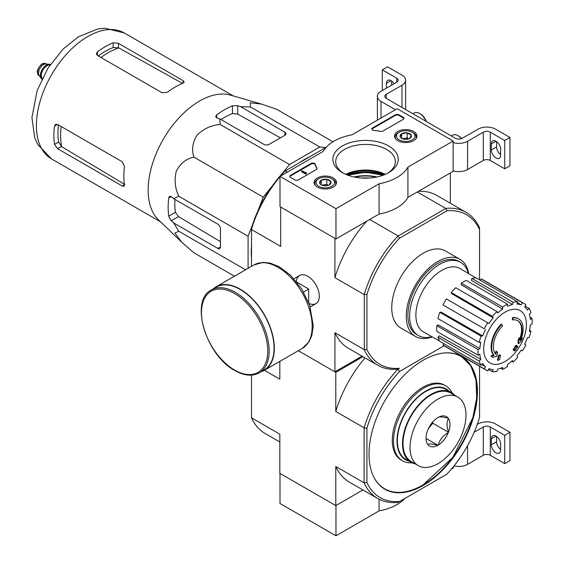 <?xml version="1.0" encoding="UTF-8"?>
<svg xmlns="http://www.w3.org/2000/svg" width="564" height="564" viewBox="0 0 564 564"><rect width="100%" height="100%" fill="white"/><g stroke="black" fill="none" stroke-linecap="round" stroke-linejoin="round"><path stroke-width="0.85" d="M335.968 208.673L280.005 176.363L323.123 151.469A44.514 25.704 180 0 1 351.964 134.817L397.176 108.718L453.132 141.021L407.92 167.127A44.514 25.704 180 0 1 379.079 183.779L335.968 208.673L335.968 238.96L280.005 206.65L280.005 176.363M413.68 131.497A11.224 6.479 180 0 1 416.965 136.157A11.224 6.479 180 0 1 405.742 142.558A11.224 6.479 180 0 1 394.525 136.157A11.224 6.479 180 0 1 401.385 130.108A11.224 6.479 180 0 1 413.68 131.497M333.232 177.942A11.224 6.479 180 0 1 336.518 182.602A11.224 6.479 180 0 1 325.301 188.996A11.224 6.479 180 0 1 314.077 182.602A11.224 6.479 180 0 1 320.944 176.553A11.224 6.479 180 0 1 333.232 177.942M388.638 145.949A32.698 18.88 180 0 1 388.638 172.647A32.698 18.88 180 0 1 342.397 172.647A32.698 18.88 180 0 1 342.404 145.949A32.698 18.88 180 0 1 388.638 145.949M298.37 179.895A2.475 1.431 180 0 1 294.873 179.895L290.495 177.371A2.475 1.431 180 0 1 289.776 176.363A2.475 1.431 180 0 1 290.495 175.355L311.109 163.454A2.475 1.431 180 0 1 313.605 163.102A2.475 1.431 180 0 1 315.29 164.223A50.943 29.413 180 0 0 316.912 168.107A2.475 1.431 180 0 1 317.024 168.53A2.475 1.431 180 0 1 316.298 169.545L298.37 179.895M383.069 130.996A2.475 1.431 180 0 1 380.58 131.349A50.697 29.272 180 0 0 373.847 130.425A2.475 1.431 180 0 1 371.782 129.015A2.475 1.431 180 0 1 372.501 128.007L395.427 114.774A2.475 1.431 180 0 1 398.924 114.774L403.295 117.298A2.475 1.431 180 0 1 404.021 118.306A2.475 1.431 180 0 1 403.295 119.314L383.069 130.996M407.92 167.127L407.92 197.414L453.132 171.315L453.132 141.021M407.92 197.414A44.514 25.704 180 0 1 379.079 214.066L379.079 183.779M379.079 214.066L335.968 238.96M346.007 174.445A32.698 18.88 180 0 1 385.036 174.445M343.462 173.233A29.821 17.216 180 0 1 335.7 161.642A29.821 17.216 180 0 1 354.107 145.738A29.821 17.216 180 0 1 386.608 149.467A29.821 17.216 180 0 1 395.343 161.642A29.821 17.216 180 0 1 387.581 173.233M345.767 174.339A29.821 17.216 180 0 1 385.275 174.339M289.833 176.666A2.475 1.431 180 0 1 290.495 175.961L311.109 164.061A2.475 1.431 180 0 1 313.605 163.708A2.475 1.431 180 0 1 315.29 164.829L315.29 164.223M316.968 168.833A2.475 1.431 180 0 0 316.912 168.714A50.943 29.413 180 0 1 315.29 164.829M306.414 173.233L305.885 173.536L301.514 171.012L302.043 170.709L305.554 172.739L306.062 172.422L306.414 173.839L305.885 174.142L305.885 173.536M306.322 173.183L306.322 172.577M305.885 174.142L301.514 171.618L301.514 171.012M371.838 129.318A2.475 1.431 180 0 1 372.501 128.613L395.427 115.38A2.475 1.431 180 0 1 398.924 115.38L403.295 117.904A2.475 1.431 180 0 1 403.965 118.609M319.781 183.37A5.71 3.299 180 0 1 321.261 180.191A5.71 3.299 180 0 1 326.775 179.338A5.71 3.299 180 0 1 330.814 181.664L329.341 184.851A5.71 3.299 180 0 1 323.821 185.704A5.71 3.299 180 0 1 321.261 184.851A5.71 3.299 180 0 1 319.781 183.37L321.261 180.191L326.775 179.338L330.814 181.664A5.71 3.299 180 0 1 329.341 184.851M317.863 179.239L318.738 178.732A9.278 5.351 180 0 1 331.858 178.732A9.278 5.351 180 0 1 331.858 186.303A9.278 5.351 180 0 1 318.745 186.303A9.278 5.351 180 0 1 318.738 178.732A9.278 5.351 180 0 1 318.745 178.732L317.863 179.239A10.512 6.07 180 0 0 314.79 183.533L314.79 184.788M331.858 178.732L332.732 179.239A10.512 6.07 180 0 1 335.813 183.533A10.512 6.07 180 0 1 335.192 185.577M315.403 185.577A10.512 6.07 180 0 1 314.79 183.533M322.263 185.316A4.949 2.855 180 0 1 324.018 184.809L321.847 185.147M328.368 185.302L326.775 184.386L324.018 184.809A4.949 2.855 180 0 1 328.333 185.316M326.775 184.386L326.775 179.338M321.261 184.802L321.261 180.191M400.228 136.932A5.71 3.299 180 0 1 401.702 133.746A5.71 3.299 180 0 1 407.222 132.892A5.71 3.299 180 0 1 411.262 135.226L409.781 138.406A5.71 3.299 180 0 1 404.261 139.259A5.71 3.299 180 0 1 401.702 138.406A5.71 3.299 180 0 1 400.228 136.932L401.702 133.746L407.222 132.892L411.262 135.226A5.71 3.299 180 0 1 409.781 138.406M398.311 132.794L399.185 132.293A9.278 5.351 180 0 1 412.298 132.293A9.278 5.351 180 0 1 412.298 139.865A9.278 5.351 180 0 1 399.185 139.865A9.278 5.351 180 0 1 399.185 132.293L398.311 132.794A10.512 6.07 180 0 0 395.23 137.087L395.23 138.342M412.298 132.293L413.172 132.794A10.512 6.07 180 0 1 416.253 137.087A10.512 6.07 180 0 1 415.64 139.132M395.843 139.132A10.512 6.07 180 0 1 395.23 137.087M402.71 138.871A4.949 2.855 180 0 1 404.466 138.363L402.287 138.702M408.808 138.857L407.222 137.94L404.466 138.363A4.949 2.855 180 0 1 408.78 138.871M407.222 137.94L407.222 132.892M401.702 138.356L401.702 133.746M395.427 109.726L380.996 101.393A12.366 7.142 180 0 1 377.372 96.345A12.366 7.142 180 0 1 380.996 91.297L396.739 82.21L396.739 78.17A4.949 2.855 180 0 1 398.184 80.194A4.949 2.855 180 0 1 396.739 82.21M391.056 80.645L386.418 83.324L386.418 88.167M386.418 83.324A6.556 3.786 60 0 1 387.778 80.321A6.556 3.786 60 0 1 394.102 83.733M396.739 78.17L382.307 69.844L387.553 66.813L401.984 75.146A12.366 7.142 180 0 1 405.608 80.194A12.366 7.142 180 0 1 401.984 85.242L386.241 94.329A4.949 2.855 180 0 0 384.796 96.345A4.949 2.855 180 0 0 386.241 98.369L455.317 138.25A4.949 2.855 180 0 0 462.318 138.25L478.053 129.163A12.366 7.142 180 0 1 495.544 129.163L509.969 137.489L504.724 140.521L490.299 132.188A4.949 2.855 180 0 0 483.299 132.188L467.563 141.275A12.366 7.142 180 0 1 453.132 142.565M382.307 90.543L382.307 69.844M391.663 85.143L391.663 81.047M405.608 80.194L405.608 108.464A12.366 7.142 180 0 1 405.481 109.472M500.613 154.557A6.556 3.786 60 0 1 496.595 146.929L496.595 141.627M504.724 140.521L504.724 168.791L509.969 165.76L509.969 137.489M500.613 155.311L500.613 149.256A6.556 3.786 60 0 0 497.751 142.657A6.556 3.786 60 0 0 492.703 140.901A6.556 3.786 60 0 0 491.343 143.905L491.343 149.961A6.556 3.786 60 0 0 494.205 156.552A6.556 3.786 60 0 0 499.253 158.308A6.556 3.786 60 0 0 500.613 155.311M504.724 168.791L490.299 160.458L490.299 132.188M453.132 170.836A12.366 7.142 180 0 0 467.563 169.545L483.299 160.458A4.949 2.855 180 0 1 490.299 160.458M461.726 138.54A9.278 5.358 -120 0 0 458.906 136.178L458.031 135.67A10.512 6.07 -120 0 0 452.772 135.156L451.369 135.966M461.472 138.638A10.512 6.07 -120 0 0 458.031 135.67M426.278 121.479A9.278 5.358 -120 0 0 420.434 113.963L419.56 113.463A10.512 6.07 -120 0 0 414.3 112.941L412.897 113.752M425.919 121.274A10.512 6.07 -120 0 0 419.56 113.463M280.005 473.4L280.005 503.49L335.968 535.8L379.079 510.906A44.514 25.704 0 0 0 404.881 498.435M251.502 375.123L251.502 417.811L279.829 434.167L279.829 473.302L335.791 505.612L362.92 489.947L335.968 505.513L335.968 535.8M379.079 499.232L379.079 510.906M451.263 469.234L453.132 468.155L453.132 466.992M477.243 424.452L478.053 423.98A12.366 7.142 180 0 1 495.544 423.98L509.969 432.313L504.724 435.337L490.299 427.011A4.949 2.855 180 0 0 483.299 427.011L474.141 432.299M500.613 449.381A6.556 3.786 60 0 1 496.595 441.753L496.595 436.444M504.724 435.337L504.724 463.608L509.969 460.584L509.969 432.313M500.613 450.128L500.613 444.072A6.556 3.786 60 0 0 497.751 437.481A6.556 3.786 60 0 0 492.703 435.725A6.556 3.786 60 0 0 491.343 438.721L491.343 444.777A6.556 3.786 60 0 0 494.205 451.376A6.556 3.786 60 0 0 499.253 453.132A6.556 3.786 60 0 0 500.613 450.128M504.724 463.608L490.299 455.282L490.299 427.011M454.013 465.899A12.366 7.142 180 0 0 467.563 464.369L483.299 455.282A4.949 2.855 180 0 1 490.299 455.282M282.127 173.691L289.508 164.519L319.823 147.014L325.731 147.542M257.84 211.126L263.247 197.181L272.623 185.521M248.089 268.337L248.089 236.245L252.348 225.269M251.502 257.889A75.555 43.618 -60 0 1 251.502 245.678M299.378 162.756A75.555 43.618 -60 0 1 309.953 156.651M512.916 319.908L512.394 319.605A86.56 63.52 -100.2 0 0 512.493 317.61L513.014 317.913A22.257 12.852 -60 0 1 518.513 318.857A22.257 12.852 -60 0 1 520.678 340.198A85.249 57.02 -9.5 0 0 522.384 338.21A83.042 66.876 103.8 0 1 521.27 340.783A84.875 56.767 170.5 0 1 518.57 343.73A85.608 40.093 -128 0 0 518.57 340.628A84.72 68.223 -76.2 0 0 519.663 338.104A85.291 39.945 52 0 1 519.74 340.48A20.283 11.71 -60 0 0 517.879 320.775A20.283 11.71 -60 0 0 512.916 319.908A86.56 63.52 -100.2 0 0 513.014 317.913M512.493 317.61A22.257 12.852 -60 0 1 517.992 318.554A22.257 12.852 -60 0 1 518.253 318.709M517.618 320.627A20.283 11.71 -60 0 1 519.705 338.971M518.57 343.73L518.041 343.427A85.608 40.093 -128 0 0 518.041 340.325A84.72 68.223 -76.2 0 0 519.141 337.801L519.663 338.104M518.041 340.325L518.57 340.628M521.312 338.562A85.249 57.02 -9.5 0 0 521.855 337.906L522.384 338.21M492.64 357.315L492.118 357.012A83.042 11.188 -144.5 0 0 490.906 355.778A85.249 39.924 8 0 0 493.57 355.235A22.257 12.852 -60 0 1 501.234 324.11L501.756 324.413A86.56 30.985 45.7 0 1 502.566 325.879A20.283 11.71 -60 0 0 495.742 354.333A85.291 57.042 -110.5 0 0 496.539 351.457A84.72 11.421 35.5 0 1 497.716 352.669A85.608 57.26 69.5 0 1 496.567 356.427A84.875 39.748 -172 0 1 492.64 357.315A83.042 11.188 -144.5 0 0 491.434 356.081A85.249 39.924 8 0 0 494.099 355.539A22.257 12.852 -60 0 1 501.756 324.413M493.57 355.235L494.099 355.539M490.906 355.778L491.434 356.081M495.305 353.755A85.291 57.042 -110.5 0 0 496.01 351.153L496.539 351.457M497.977 360.361L497.448 360.058A85.636 49.442 -120 0 0 498.4 355.56L498.928 355.863A85.234 49.209 0 0 0 500.515 355.165A85.904 49.597 60 0 1 499.57 359.67A83.909 48.441 180 0 1 497.977 360.361A85.636 49.442 -120 0 0 498.928 355.863M498.4 355.56A85.234 49.209 0 0 0 499.993 354.862L500.515 355.165M513.656 350.434L513.127 350.131A86.137 49.731 -120 0 0 513.43 348.686A84.84 48.976 0 0 0 514.749 347.734A85.904 49.597 -120 0 0 515.031 346.183L515.559 346.486A85.234 49.209 0 0 0 516.765 345.563A85.636 49.442 60 0 1 516.476 347.114A84.84 48.976 0 0 0 517.724 346.12A85.298 49.251 60 0 1 517.414 347.558A84.41 48.737 180 0 1 516.173 348.559A85.636 49.442 60 0 1 515.813 350.061A83.909 48.441 180 0 1 514.608 350.984A85.904 49.597 -120 0 0 514.967 349.476A84.41 48.737 180 0 1 513.656 350.434A86.137 49.731 -120 0 0 513.952 348.989A84.84 48.976 0 0 0 515.27 348.037A85.904 49.597 -120 0 0 515.559 346.486M515.031 346.183A85.234 49.209 0 0 0 516.236 345.26L516.765 345.563M514.749 347.734L515.27 348.037M513.43 348.686L513.952 348.989M514.255 350.004A85.904 49.597 -120 0 1 514.086 350.681L514.608 350.984M516.638 346.268A84.84 48.976 0 0 0 517.195 345.817L517.724 346.12M479.541 279.8L479.541 229.59A86.433 49.907 -60 0 0 446.991 210.802L445.948 208.377A88.294 50.979 -60 0 1 466.061 212.325A88.294 50.979 -60 0 1 479.541 227.771L479.541 227.919M362.046 356.166L334.917 371.831L298.328 350.709L335.791 372.339L335.791 411.473L364.118 427.829L364.118 482.833L366.917 482.509L366.917 428.146L364.118 427.829A88.294 50.979 -60 0 1 398.015 369.124L399.467 368.285A86.433 49.907 -60 0 1 366.917 349.497L366.917 294.612A86.433 49.907 -60 0 1 399.467 238.241L446.991 210.802M432.236 336.891A44.514 25.704 -60 0 1 415.485 336.475L400.969 328.1A44.514 25.704 -60 0 1 400.969 276.691A44.514 25.704 -60 0 1 445.489 250.994L460.005 259.369A44.514 25.704 -60 0 1 468.74 273.667M280.005 176.708A88.294 50.979 120 0 0 251.502 229.188L251.502 227.976A86.433 49.907 -60 0 1 284.044 171.604L285.095 170.998A88.294 50.979 120 0 0 280.576 176.031M287.492 172.041L285.095 170.998M285.391 170.829L326.161 147.289M399.467 368.285L397.888 369.194A88.294 50.979 -60 0 1 377.774 365.246A88.294 50.979 -60 0 1 364.295 349.8L364.295 294.309A88.294 50.979 -60 0 1 397.888 236.126L445.948 208.377M397.888 236.126L399.467 238.241M366.917 428.146A86.313 49.829 -60 0 1 399.693 371.387L397.888 369.194M280.879 207.157L335.094 238.452M398.015 235.851L369.681 219.495M445.652 208.349L417.318 191.993M308.994 303.439A16.271 9.391 -120 0 0 319.316 296.185A16.271 9.391 -120 0 0 307.81 276.261A16.271 9.391 -120 0 0 296.368 281.57M364.118 294.556L334.917 277.692L334.917 238.558M251.502 266.37L251.502 229.534L280.703 246.39L280.703 207.256M334.917 371.831L334.917 332.697A88.294 50.979 120 0 0 348.481 348.341L377.774 365.246M364.118 349.56L334.917 332.697M450.333 203.244L450.333 172.929M466.061 212.325L436.769 195.412A88.294 50.979 120 0 0 418.46 191.33M366.79 221.166A88.294 50.979 120 0 0 334.917 277.692M366.917 294.612L364.295 294.309M364.295 349.8L366.917 349.497M479.541 227.771L479.541 229.59M361.905 178.062A27.206 15.707 180 0 1 369.138 178.062M431.869 336.687A42.244 24.386 -60 0 1 418.375 335.517A42.244 24.386 -60 0 1 418.375 286.738A42.244 24.386 -60 0 1 460.612 262.352A42.244 24.386 -60 0 1 468.374 273.455M418.375 335.517L416.627 334.508A42.244 24.386 -60 0 1 416.627 285.729A42.244 24.386 -60 0 1 458.863 261.343L460.612 262.352M415.485 336.475A44.514 25.704 -60 0 1 415.485 285.074A44.514 25.704 -60 0 1 460.005 259.369M505.076 361.461A30.202 17.442 -60 0 1 483.715 349.123A30.202 17.442 -60 0 1 505.076 312.132A30.202 17.442 -60 0 1 526.431 324.462A30.202 17.442 -60 0 1 505.076 361.461M502.623 307.035L502.623 309.065L461.352 284.841L461.352 283.213L502.623 307.035A38.331 22.13 120 0 1 507.522 304.207L507.522 306.238A35.863 20.706 -60 0 1 512.472 304.518L471.328 280.252L471.871 278.426L513.141 302.255L512.472 304.518M497.004 311.575A38.331 22.13 120 0 0 492.478 316.348L451.207 292.519A38.331 22.13 120 0 1 455.733 287.746L497.004 311.575L497.674 313.062A35.863 20.706 -60 0 1 502.623 309.065M492.478 316.348L493.155 317.835L451.75 293.717L451.207 292.519M487.719 322.777A38.331 22.13 120 0 0 484.25 328.77L442.98 304.948A38.331 22.13 120 0 1 446.441 298.948L488.96 323.496A35.863 20.706 -60 0 1 493.155 317.835M484.25 328.77L443.981 305.519M482.692 335.954L481.071 336.116L439.8 312.287L441.104 312.153L482.692 335.954A35.863 20.706 -60 0 1 485.498 329.489M481.071 336.116A38.331 22.13 120 0 0 479.196 342.418L480.817 342.256A35.863 20.706 -60 0 0 479.837 348.538L478.075 349.553A38.331 22.13 120 0 0 478.075 355.207L479.837 354.192A35.863 20.706 -60 0 0 480.817 359.338L479.196 361.052A38.331 22.13 120 0 0 481.071 365.197L482.692 363.484A35.863 20.706 -60 0 0 485.498 366.706L484.25 368.856A38.331 22.13 120 0 0 485.907 369.991A38.331 22.13 120 0 0 487.719 370.858L488.96 368.708A35.863 20.706 -60 0 0 493.155 369.519L492.478 371.782A38.331 22.13 120 0 0 497.004 371.338L497.674 369.075A35.863 20.706 -60 0 0 502.623 367.354L502.623 369.378A38.331 22.13 120 0 0 507.522 366.551L507.522 364.527A35.863 20.706 -60 0 0 512.472 360.53L513.141 362.017A38.331 22.13 120 0 0 517.667 357.245L516.991 355.757A35.863 20.706 -60 0 0 521.185 350.096L522.433 350.815A38.331 22.13 120 0 0 525.895 344.815L524.654 344.103A35.863 20.706 -60 0 0 527.453 337.639L529.074 337.476A38.331 22.13 120 0 0 530.95 331.174L529.328 331.336A35.863 20.706 -60 0 0 530.315 325.054L532.071 324.039A38.331 22.13 120 0 0 532.071 318.385L530.315 319.4A35.863 20.706 -60 0 0 529.328 314.254L530.95 312.541A38.331 22.13 120 0 0 529.074 308.395L527.453 310.108A35.863 20.706 -60 0 0 524.654 306.887L525.895 304.736A38.331 22.13 120 0 0 524.238 303.594A38.331 22.13 120 0 0 522.433 302.734L521.185 304.884L517.414 302.656M471.871 278.426A38.331 22.13 120 0 1 476.397 277.981L517.667 301.81L516.991 304.074A35.863 20.706 -60 0 1 521.185 304.884M517.667 301.81A38.331 22.13 120 0 0 513.141 302.255M439.61 341.051L423.571 332.006A36.604 21.136 -60 0 1 423.465 289.677A36.604 21.136 -60 0 1 460.175 268.612L476.023 277.974M481.677 364.555L485.498 366.706M479.196 361.052L437.925 337.223L439.229 335.848L480.817 359.338M478.075 349.553L436.804 325.724L438.221 324.913L479.837 348.538M436.804 325.724A38.331 22.13 120 0 0 436.804 331.378L478.075 355.207M439.8 312.287A38.331 22.13 120 0 0 437.925 318.589L479.196 342.418M461.352 283.213A38.331 22.13 120 0 1 466.252 280.386L507.522 304.207M524.238 303.594L482.967 279.772A38.331 22.13 120 0 0 481.162 278.905L522.433 302.734M481.162 278.905L480.366 280.273M525.105 306.104L529.074 308.395M530.033 317.208L532.071 318.385M529.54 330.356L530.95 331.174M511.731 361.207L513.141 362.017M500.585 368.207L502.623 369.378M488.509 369.49L492.478 371.782M443.769 343.659L442.98 345.034L484.25 368.856M442.98 345.034A38.331 22.13 120 0 0 444.636 346.169L485.907 369.991M437.925 337.223A38.331 22.13 120 0 0 439.8 341.368L481.071 365.197M332.95 141.783L276.748 109.331L261.59 104.107L250.183 102.761L250.494 106.991L319.823 147.014M250.494 106.991L240.673 106.709L237.684 105.68L232.438 105.799A79.785 46.065 120 0 0 216.703 114.887L215.61 116.558L216.703 117.798L219.692 118.821L220.179 124.489C211.373 125.187 203.674 128.698 197.09 135.036C192.507 142.558 191.45 149.932 193.924 157.152C186.458 158.625 180.607 163.2 176.377 170.899C174.149 179.782 174.946 188.221 178.767 196.223L173.606 198.634L171.23 196.561L169.609 196.237L168.707 198.013A79.785 46.065 120 0 0 168.707 216.188L171.23 220.792L173.606 222.865L178.767 231.233L174.946 233.073L181.812 242.28L193.924 252.799L234.462 276.205M178.767 231.233L245.566 269.796M173.606 222.865L217.838 248.4A3.708 2.143 -120 0 0 219.692 248.583A3.708 2.143 -120 0 0 220.461 246.884L220.461 228.716A3.708 2.143 -120 0 0 217.838 224.169L173.606 198.634M178.767 196.223L248.089 236.245M193.924 157.152L263.247 197.181M220.179 124.489L289.508 164.519M219.692 118.821L263.917 144.356A3.708 2.143 0 0 0 269.162 144.356L284.905 135.268A3.708 2.143 0 0 0 285.99 133.753A3.708 2.143 0 0 0 284.905 132.244L240.673 106.709M100.991 57.5A67.497 38.972 -60 0 1 118.807 47.912L113.174 47.538A66.954 38.655 120 0 0 98.312 55.956M118.807 47.912L182.094 83.141M124.919 184.527L61.758 146.732A67.497 38.972 -60 0 1 61.152 126.505M58.473 124.954A66.954 38.655 120 0 0 58.614 142.029L61.758 146.732M97.431 55.441L162.136 92.799L167.388 92.249A72.714 41.983 -60 0 1 183.124 83.162L184.209 82.02L183.124 80.687L118.419 43.329L113.174 42.779A72.714 41.983 120 0 0 97.431 51.867L96.345 53.749L97.431 55.441L97.431 51.867M57.591 148.677L122.296 186.035L124.002 186.31L124.447 184.795A72.714 41.983 -60 0 1 124.447 166.627L122.296 161.805L57.591 124.447L55.582 124.355L54.496 126.237A72.714 41.983 120 0 0 54.496 144.412L57.591 148.677L61.377 146.492M280.4 137.87L237.684 114.09L232.438 113.575A70.366 40.629 120 0 0 221.017 119.589M174.939 199.402A70.366 40.629 120 0 0 175.439 212.304L178.506 216.59L220.461 241.688M181.481 241.956L158.435 219.777A72.714 41.983 -60 0 1 148.649 198.084A72.714 41.983 -60 0 1 173.409 124.397A72.714 41.983 -60 0 1 230.415 95.105L261.59 104.107M308.684 302.635L308.684 289.036L296.911 282.24M303.552 292.004L308.684 289.036M259.25 372.839L264.149 370.012A47.855 27.629 -120 0 0 264.149 314.754A47.855 27.629 -120 0 0 216.294 287.125L211.394 289.952C189.356 300.429 205.987 355.539 234.828 370.52C244.17 375.786 252.312 376.562 259.25 372.839A47.855 27.629 -120 0 0 259.25 317.581A47.855 27.629 -120 0 0 211.394 289.952M261.16 371.732A48.229 27.84 -120 0 0 264.333 370.329A48.229 27.84 -120 0 0 264.333 314.649A48.229 27.84 -120 0 0 216.111 286.801A48.229 27.84 -120 0 0 213.312 288.846M50.309 64.55A8.411 4.857 120 0 0 49.35 64.303L45.945 63.993A6.923 3.997 120 0 0 41.045 66.813A6.923 3.997 120 0 0 38.592 73.13A6.923 3.997 120 0 0 39.247 75.583L41.221 78.375A8.411 4.857 120 0 0 41.919 79.087M49.35 64.303A8.411 4.857 120 0 0 43.4 67.729A8.411 4.857 120 0 0 40.425 75.4A8.411 4.857 120 0 0 41.221 78.375M50.266 64.613A8.411 4.857 120 0 0 44.048 67.574A8.411 4.857 120 0 0 40.77 75.597A8.411 4.857 120 0 0 41.947 79.023M479.541 366.318L479.541 417.487A86.313 49.829 -60 0 1 446.766 474.254L399.693 501.431A86.313 49.829 -60 0 1 366.917 482.509M423.233 485.421A76.669 44.267 -60 0 1 384.895 489.214A76.669 44.267 -60 0 1 384.895 400.687A76.669 44.267 -60 0 1 461.564 356.42A76.669 44.267 -60 0 1 473.316 417.861A76.669 44.267 -60 0 1 423.233 485.421M399.693 371.387L444.023 345.788M399.693 501.431L398.015 502.397A88.294 50.979 -60 0 1 377.683 498.477A88.294 50.979 -60 0 1 364.118 482.833L335.791 466.477L335.791 505.612M279.829 361.383L279.829 379.163L264.431 370.273M362.92 356.674L335.791 372.339M335.791 411.473A88.294 50.979 -60 0 1 365.056 357.907M377.683 498.477L349.356 482.121A88.294 50.979 -60 0 1 335.791 466.477M251.502 417.811A88.294 50.979 120 0 0 265.066 433.455L279.829 441.979M422.796 485.061A76.669 44.267 -60 0 1 422.704 485.118A76.669 44.267 -60 0 1 384.634 489.066M384.373 488.91C395.11 494.741 407.934 493.486 422.831 485.125L452.857 457.305L472.808 417.839L476.707 397.839L475.995 379.939L470.714 365.676L461.303 356.272A76.669 44.267 -60 0 1 476.918 391.317M445.743 385.839L444.524 385.134A43.28 24.985 120 0 0 422.88 387.278A43.28 24.985 120 0 0 394.61 425.418A43.28 24.985 120 0 0 401.244 460.097L402.463 460.809A43.28 24.985 -60 0 1 402.463 410.832A43.28 24.985 -60 0 1 445.743 385.839A43.28 24.985 -60 0 1 452.18 393.045M408.865 461.077A40.805 23.561 -60 0 1 405.453 412.552A40.805 23.561 -60 0 1 449.177 391.254M411.917 462.776A43.28 24.985 -60 0 1 402.463 460.809M438.249 445.038L437.77 445.32A16.941 9.778 120 0 1 427.759 444.425L427.512 444.079A16.941 9.778 120 0 1 426.031 438.27A16.941 9.778 120 0 1 427.512 430.734L427.759 430.113A16.941 9.778 120 0 1 437.77 417.663L438.249 417.381A16.941 9.778 120 0 1 448.26 418.276L448.5 418.622A16.941 9.778 120 0 1 448.5 431.968L448.26 432.588A16.941 9.778 120 0 1 438.249 445.038C439.617 439.807 442.959 435.655 448.26 432.588M465.991 415.196A39.572 22.849 120 0 0 457.792 397.084A39.572 22.849 120 0 0 418.22 419.926A39.572 22.849 120 0 0 418.22 465.617A39.572 22.849 120 0 0 448.718 455.021A39.572 22.849 120 0 0 465.991 415.196M448.5 431.968C446.561 426.405 446.561 421.957 448.5 418.622M427.759 444.425C429.126 443.6 432.461 443.903 437.77 445.32M448.26 418.276C443.008 416.859 439.673 416.563 438.249 417.381M457.792 397.084L450.798 393.045A39.572 22.849 120 0 0 411.226 415.887A39.572 22.849 120 0 0 411.226 461.578L418.22 465.617M432.764 421.942L432.764 423.204L448.5 432.285M432.764 423.204L428.407 428.612M426.151 438.496L438.009 445.341M428.781 427.85A18.175 10.497 120 0 0 430.367 425.108M454.647 395.265A40.312 23.272 120 0 0 451.172 392.403L446.011 389.421A40.312 23.272 120 0 0 414.942 400.221A40.312 23.272 120 0 0 397.345 440.794A40.312 23.272 120 0 0 405.699 459.244L410.86 462.226A40.312 23.272 120 0 0 415.076 463.805M451.172 392.403A40.312 23.272 120 0 0 420.102 403.204A40.312 23.272 120 0 0 402.506 443.769A40.312 23.272 120 0 0 410.86 462.226M290.495 175.961L290.495 175.355M311.109 164.061L311.109 163.454M316.912 168.714L316.912 168.107M403.295 117.904L403.295 117.298M398.924 115.38L398.924 114.774M395.427 115.38L395.427 114.774M372.501 128.613L372.501 128.007M380.996 118.052L380.996 101.393M401.984 107.456L401.984 85.242M386.241 98.369L386.241 94.329M483.299 160.458L483.299 132.188M467.563 169.545L467.563 141.275M496.595 146.929L491.343 149.961M495.982 141.226L491.343 143.905M483.299 455.282L483.299 427.011M467.563 464.369L467.563 445.666M496.595 441.753L491.343 444.777M495.982 436.05L491.343 438.721M346.74 174.748A37.097 21.418 180 0 1 384.296 174.748M382.9 175.03A36.604 21.129 180 0 1 383.28 175.15L365.394 172.239L347.784 175.157A36.604 21.129 180 0 1 348.143 175.03M347.784 175.157A33.734 19.479 180 0 1 383.259 175.157M348.446 175.397A33.036 19.077 180 0 1 382.596 175.397M354.044 176.976A30.851 17.815 180 0 1 376.999 176.976M354.819 177.138A30.505 17.611 180 0 1 376.223 177.138M51.458 158.865A72.714 41.983 -60 0 1 51.458 74.906A72.714 41.983 -60 0 1 124.172 32.923L104.777 28.2L97.53 29.032L78.325 36.857L63.062 49.075L47.891 68.265L37.154 90.543L31.929 117.594L34.679 137.482L37.682 144.447L51.458 158.865L160.627 221.892M183.124 83.162L183.124 80.687M118.419 47.7L118.419 43.329M113.174 47.538L113.174 42.779M54.496 126.237L57.591 124.447M54.496 144.412L58.614 142.029M122.296 186.035L124.447 184.795M216.703 117.798L216.703 114.887M232.438 113.575L232.438 105.799M168.707 216.188L175.439 212.304M168.707 198.013L171.23 196.561M171.23 220.792L178.506 216.59M237.684 114.09L237.684 105.68M284.905 135.268L284.905 132.244M217.838 248.4L220.461 246.884M234.624 370.062A46.868 27.058 -120 0 0 263.325 329.235A46.868 27.058 -120 0 0 205.923 296.093A46.868 27.058 -120 0 0 234.624 370.062M264.333 370.329L302.198 348.474A48.229 27.84 -120 0 0 302.198 292.786A48.229 27.84 -120 0 0 253.969 264.946L216.111 286.801M37.541 72.523A6.923 3.997 120 0 0 38.972 75.689L37.358 72.27C36.166 70.585 42.103 62.562 42.73 63.704L45.895 63.697A6.923 3.997 120 0 0 40.559 65.551A6.923 3.997 120 0 0 37.541 72.523M50.125 64.825A8.164 4.709 120 0 0 44.105 67.736A8.164 4.709 120 0 0 40.946 75.498A8.164 4.709 120 0 0 42.06 78.791M49.949 65.093A7.917 4.568 120 0 0 44.225 68.131A7.917 4.568 120 0 0 41.299 75.498A7.917 4.568 120 0 0 42.201 78.502M445.32 352.902A76.422 44.119 -60 0 1 475.685 405.389A76.422 44.119 -60 0 1 422.88 485.012A76.422 44.119 -60 0 1 373.728 476.911M335.813 183.533L335.813 184.788M416.253 137.087L416.253 138.342M377.372 120.146L377.372 96.345M517.992 318.554L518.513 318.857M233.334 95.95L124.172 32.923M299.674 275.458L293.957 278.757M315.946 303.636L310.228 306.936M302.198 348.474L309.023 341.784L311.843 335.432L313.26 325.661L309.714 305.413L301.733 288.994L290.397 275.098L279.039 266.645L270.163 263.127L263.198 262.373L253.969 264.946M38.972 75.689L39.572 76.034M45.895 63.697L46.495 64.042"/></g></svg>
